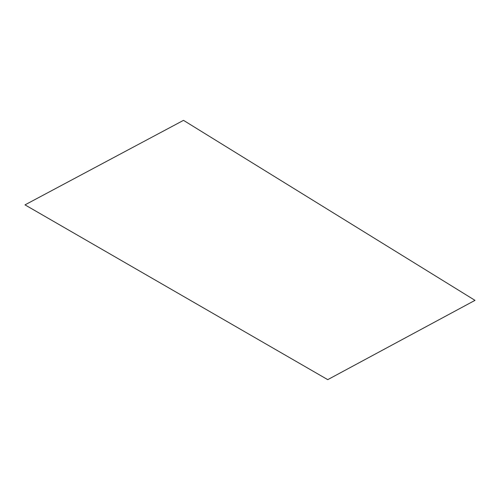 <?xml version="1.0" encoding="UTF-8"?>
<svg xmlns="http://www.w3.org/2000/svg" width="500" height="500" viewBox="0 0 500 500"><rect width="100%" height="100%" fill="white"/><g stroke="black" fill="none" stroke-linecap="round" stroke-linejoin="round"><path stroke-width="0.38" stroke-dasharray="2.5 1.88" d=""/><path stroke-width="0.75" d="M475 300.356L183.5 120.35L25 204.869L327.738 379.65L475 300.356"/></g></svg>
